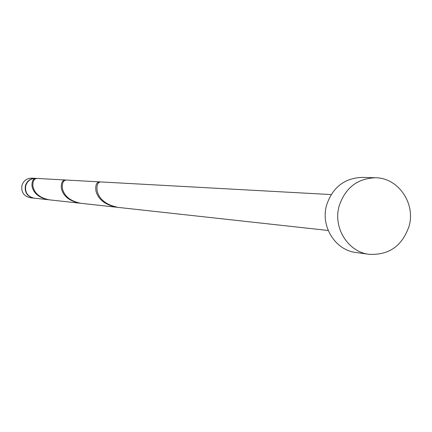 <?xml version="1.0" encoding="UTF-8"?>
<svg xmlns="http://www.w3.org/2000/svg" width="432" height="432" viewBox="0 0 432 432"><rect width="100%" height="100%" fill="white"/><g stroke="black" fill="none" stroke-linecap="round" stroke-linejoin="round"><path stroke-width="0.65" d="M33.755 198.126L30.224 197.737C23.733 196.16 20.979 192.019 21.962 185.312C23.62 180.603 26.914 178.216 31.833 178.146L35.381 178.34C30.413 178.411 27.092 180.824 25.418 185.576C24.424 192.353 27.2 196.533 33.755 198.126L33.934 198.142M369.074 254.302L356.006 252.504C335.243 250.247 320.306 226.244 326.624 205.016C332.64 187.304 344.493 178.092 362.189 177.39L375.376 177.752C398.196 177.698 415.881 203.44 409.012 226.384C402.149 246.029 388.832 255.334 369.074 254.302C347.949 252.007 332.753 227.551 339.19 205.913C345.308 187.855 357.372 178.47 375.376 177.752M328.212 230.477L118.049 207.387C106.358 204.984 99.398 199.552 97.162 191.095C96.466 185.193 97.697 182.137 100.85 181.937L331.166 194.573M36.682 178.443L35.743 178.362C30.769 178.432 27.443 180.846 25.763 185.603C24.77 192.386 27.551 196.571 34.112 198.164L48.784 199.773M36.256 178.389C33.199 178.546 31.784 181.111 32.006 186.084C33.458 193.207 38.896 197.753 48.319 199.724M79.682 203.17L49.248 199.827C39.787 197.845 34.328 193.288 32.875 186.154C32.643 181.165 34.058 178.594 37.12 178.438L65.416 179.993C62.3 180.171 60.95 182.952 61.371 188.341C63.164 196.069 69.266 201.01 79.682 203.17L80.222 203.224M65.918 180.063L65.416 179.993M116.753 207.247L80.768 203.294C70.308 201.118 64.179 196.16 62.386 188.422C61.96 183.017 63.304 180.22 66.425 180.047L99.657 181.872C96.509 182.077 95.272 185.117 95.958 191.003C98.188 199.444 105.122 204.854 116.753 207.247L117.401 207.311M100.251 181.969L99.657 181.872"/></g></svg>
